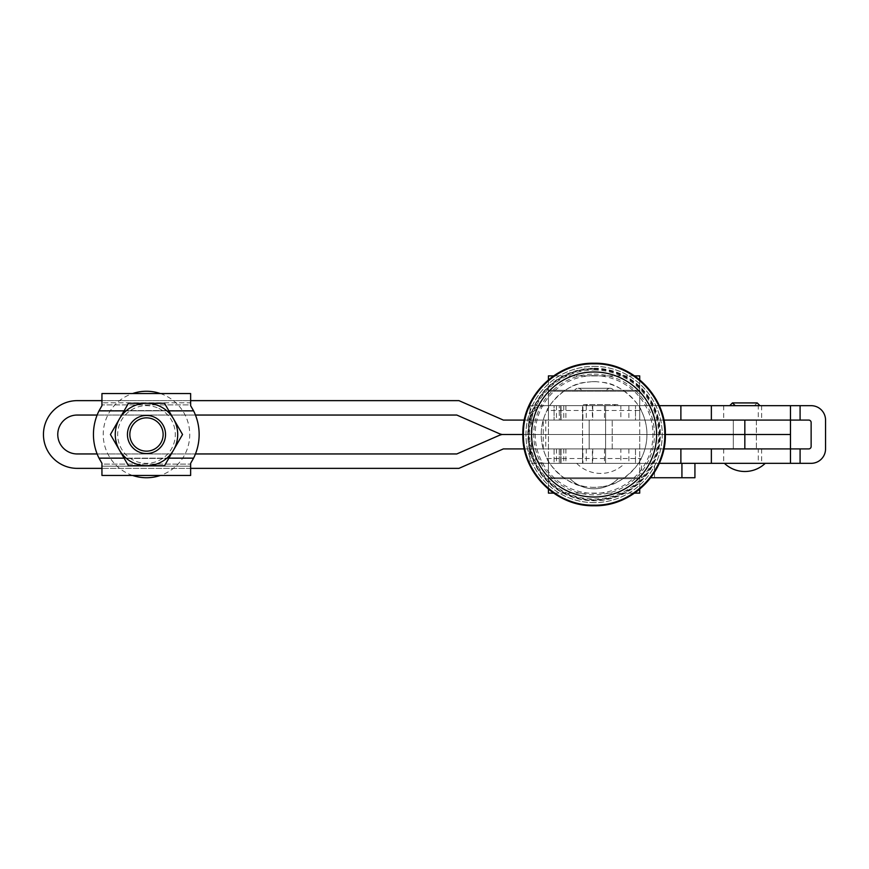 <?xml version="1.0" encoding="UTF-8"?>
<svg xmlns="http://www.w3.org/2000/svg" width="869" height="869" viewBox="0 0 869 869"><rect width="100%" height="100%" fill="white"/><g stroke="black" fill="none" stroke-linecap="round" stroke-linejoin="round"><path stroke-width="0.65" stroke-dasharray="4.34 3.26" d="M620.868 448.915L586.282 448.915L620.868 448.915L620.868 463.329L586.282 463.329L620.868 463.329M586.282 448.915L586.282 463.329M758.289 448.915L723.692 448.915L758.289 448.915L758.289 463.329L723.692 463.329L758.289 463.329M723.692 448.915L723.692 463.329M620.868 405.671L586.282 405.671L620.868 405.671L620.868 420.085L586.282 420.085L620.868 420.085M586.282 405.671L586.282 420.085M758.289 405.671L723.692 405.671L758.289 405.671L758.289 420.085L723.692 420.085L758.289 420.085M723.692 405.671L723.692 420.085M605.595 448.915L605.595 463.329L582.534 463.329L605.606 463.329L605.606 448.915L582.534 448.915L582.534 463.329L582.545 448.915L605.606 448.915M605.595 405.671L605.595 420.085L582.534 420.085L605.595 420.085L605.606 405.671L582.534 405.671L582.534 420.085L582.545 405.671L605.595 405.671L582.534 405.671L582.534 463.329L605.606 463.329L582.545 463.329L582.545 405.671L605.606 405.671L605.595 463.329L605.606 405.671L582.545 405.671L605.606 405.671M752.652 463.329L724.409 463.329L752.652 463.329M734.186 420.085L756.367 420.085L734.186 420.085M755.487 448.915L733.306 448.915L755.487 448.915M659.256 405.671L560.722 405.671L560.722 420.085L711.363 420.085M711.363 448.915L560.722 448.915L560.744 463.329L530.014 463.329L811.135 463.329A14.415 14.415 0 0 0 825.55 448.915L825.55 420.085A14.415 14.415 0 0 0 811.135 405.671L800.088 405.671L800.088 420.085L530.057 420.085L560.744 420.085L560.733 405.671L530.014 405.671L530.014 420.085L530.014 405.671L554.085 405.671L554.085 420.085L554.085 405.671L582.914 405.671L582.914 420.085M753.705 405.671L735.217 405.671L753.705 405.671M758.811 405.671L729.699 405.671L758.811 405.671M650.729 477.744L694.928 477.744M694.928 463.329L641.528 463.329L694.928 463.329M654.542 477.744L654.542 463.329M641.528 477.744L641.528 463.329M659.256 463.329L560.722 463.329L560.733 448.915L530.014 448.915L530.014 463.329L530.014 448.915L554.085 448.915L554.085 463.329L554.085 448.915L582.914 448.915L582.914 463.329M582.914 448.915L790.475 448.915L790.475 463.329L790.475 448.915L808.735 448.915A2.401 2.401 0 0 0 811.135 446.514L811.135 422.486A2.401 2.401 0 0 0 808.735 420.085L800.088 420.085M582.914 405.671L790.475 405.671L790.475 420.085L790.475 405.671L800.088 405.671M790.475 448.915L790.475 463.329L790.475 448.915L503.368 448.915L458.919 468.369L77.319 468.369A33.869 33.869 0 0 1 43.45 434.5A33.869 33.869 0 0 1 77.319 400.631L458.919 400.631L503.368 420.085L790.475 420.085L790.475 405.671L790.475 420.085M530.014 405.671L530.014 420.085M530.014 448.915L530.057 463.329M594.103 370.009A64.491 64.491 -90 0 1 658.593 434.5A64.491 64.491 -90 0 1 594.103 498.991A64.491 64.491 -90 0 1 529.612 434.5A64.491 64.491 -90 0 1 594.103 370.009M594.092 374.126A60.374 60.374 -90 0 1 654.466 434.5A60.374 60.374 -90 0 1 594.092 494.874A60.374 60.374 -90 0 1 533.729 434.5A60.374 60.374 -90 0 1 594.092 374.126M594.092 375.604A58.896 58.896 -90 0 1 652.988 434.5A58.896 58.896 -90 0 1 594.092 493.396A58.896 58.896 -90 0 1 535.195 434.5A58.896 58.896 -90 0 1 594.092 375.604M594.092 371.986A62.514 62.514 -90 0 1 656.595 434.5A62.514 62.514 -90 0 1 594.092 497.014A62.514 62.514 -90 0 1 531.578 434.5A62.514 62.514 -90 0 1 594.092 371.986M641.159 410.472C641.789 408.441 623.768 383.729 602.782 382.371L596.416 381.697A52.857 52.857 90 0 0 591.756 381.697L585.391 382.371C564.394 383.75 546.405 408.397 547.014 410.472A52.846 52.846 -90 0 0 547.014 458.528C546.384 460.559 564.405 485.271 585.391 486.629L591.756 487.303A52.857 52.857 90 0 0 596.416 487.303L602.782 486.629C623.779 485.25 641.767 460.603 641.159 458.528A52.846 52.846 -90 0 0 641.159 410.472L547.014 410.472M602.782 382.371A52.846 52.846 -90 0 1 602.782 486.629M585.391 486.629A52.846 52.846 -90 0 1 585.391 382.371M548.437 405.671L639.725 405.671L548.415 405.671L548.426 391.256L548.437 478.7L639.703 478.7L639.714 493.114L548.426 493.114L548.415 478.7L639.703 478.7L639.725 463.329L548.415 463.329L548.426 477.744L548.437 420.085L639.725 420.085L639.725 448.915L548.437 448.915L639.725 448.915L639.714 489.236M547.014 458.528L641.159 458.528M548.437 478.7L639.725 478.7L548.437 478.7L548.426 489.193M639.714 477.744L548.426 477.744L639.714 477.744M548.437 463.329L639.725 463.329L639.725 434.5L548.437 434.5M553.586 493.114L634.609 493.114M639.714 379.764L639.725 390.3L548.437 390.3L639.725 390.3L639.725 420.085L548.437 420.085L548.426 375.886L639.714 375.886L639.714 405.671L639.714 391.256L548.426 391.256L639.714 391.256L639.725 434.5M613.525 390.3L613.503 390.3A3.965 3.965 0 0 0 610.049 388.258A3.965 3.965 0 0 1 613.503 390.3M606.584 390.3L581.567 390.3A3.965 3.965 0 0 0 574.637 390.3A3.965 3.965 0 0 1 581.557 390.3L606.573 390.3A3.965 3.965 0 0 1 610.049 388.258L578.091 388.258L610.049 388.258A3.965 3.965 0 0 0 606.573 390.3L606.584 390.3M548.426 390.3L639.703 390.3L548.426 390.3L548.426 379.807M553.586 375.886L634.609 375.886M582.545 420.085L605.606 420.085L582.545 420.085M589.16 448.915L612.221 448.915L612.221 420.085L589.16 420.085L612.221 420.085L612.221 448.915L589.16 448.915L589.16 420.085L589.16 448.915L612.221 448.915L589.16 448.915M587.433 405.671L613.948 405.671L587.433 405.671A3.965 3.965 0 0 0 582.002 405.671L619.391 405.671L582.002 405.671M613.948 405.671A3.965 3.965 0 0 1 619.391 405.671M600.696 463.329L576.668 463.329L600.696 463.329M545.775 405.671L543.244 405.671A14.415 14.404 -90 0 0 528.841 420.085L531.383 420.085A14.415 14.404 90 0 1 545.775 405.671L635.521 405.671L635.521 420.085L545.775 420.085L545.775 448.915L543.244 448.915L635.521 448.915L545.775 448.915M592.745 405.671L592.745 420.085L635.489 420.085L635.521 405.671L543.244 405.671M543.244 448.915L543.244 420.085L561.037 420.085L559.278 420.085L559.245 405.671L559.278 420.085L592.386 420.085L592.386 405.671M543.244 420.085L545.775 420.085M561.037 420.085L561.037 405.671L561.037 420.085M528.841 420.085L528.841 448.915A14.415 14.404 -90 0 0 543.244 463.329L635.521 463.329L543.244 463.329M531.383 420.085L531.383 448.915L528.841 448.915M563.775 405.671L563.775 420.085M563.775 448.915L563.775 463.329M545.775 463.329A14.415 14.404 90 0 1 531.383 448.915M154.682 417.305A19.053 19.053 0 0 1 163.687 442.69A19.053 19.053 0 0 1 138.29 451.695A19.053 19.053 0 0 0 163.687 442.69A19.053 19.053 0 0 0 154.682 417.305A19.053 19.053 0 0 1 163.687 442.69A19.053 19.053 0 0 1 138.29 451.695A19.053 19.053 0 0 0 163.687 442.69A19.053 19.053 0 0 0 154.682 417.305A19.053 19.053 0 0 1 163.687 442.69A19.053 19.053 0 0 1 138.29 451.695A19.053 19.053 0 0 1 129.285 426.31A19.053 19.053 0 0 1 154.682 417.305A19.053 19.053 0 0 0 129.285 426.31A19.053 19.053 0 0 0 138.29 451.695A19.053 19.053 0 0 1 129.285 426.31A19.053 19.053 0 0 1 154.682 417.305A19.053 19.053 0 0 0 129.285 426.31A19.053 19.053 0 0 0 138.29 451.695A19.053 19.053 0 0 1 129.285 426.31A19.053 19.053 0 0 1 154.682 417.305M160.417 393.559A43.244 43.244 0 0 1 160.417 475.441M132.555 475.441A43.244 43.244 0 0 1 132.555 393.559M158.886 408.473A28.829 28.829 0 0 1 172.507 446.905A28.829 28.829 0 0 1 134.087 460.527A28.829 28.829 0 0 1 120.465 422.095A28.829 28.829 0 0 1 158.886 408.473M99.001 410.863L126.081 410.863A31.23 31.23 0 0 0 119.444 450.12L110.428 434.5L128.46 403.27L146.481 403.27A31.23 31.23 0 0 0 126.081 410.863L166.891 410.863L126.081 410.863A31.23 31.23 0 0 1 146.481 403.27L164.513 403.27L173.528 418.88L182.544 434.5L173.528 450.12A31.23 31.23 0 0 0 146.481 403.27L164.513 403.27L173.528 418.88A31.23 31.23 0 0 1 126.081 458.137A31.23 31.23 0 0 0 166.891 458.137L126.081 458.137L166.891 458.137A31.23 31.23 0 0 0 146.481 403.27L164.513 403.27L182.544 434.5L164.513 465.73L128.46 465.73L119.444 450.12A31.23 31.23 0 0 0 126.081 458.137L99.001 458.137A53.042 53.042 0 0 1 99.001 410.863L99.142 410.581A53.042 53.042 0 0 0 99.142 458.419A53.042 53.042 0 0 1 99.142 410.581L101.945 405.693L101.945 393.559L101.945 404.889L101.945 402.792L190.637 402.792L190.637 393.559L101.945 393.559L190.637 393.559L190.637 405.693L193.591 410.863A53.042 53.042 0 0 1 193.591 458.137L193.45 458.419A53.042 53.042 0 0 0 195.449 453.955L97.143 453.955M97.143 415.045L195.449 415.045A53.042 53.042 0 0 0 193.45 410.581A53.042 53.042 0 0 1 193.45 458.419L190.637 463.307L190.637 475.441L190.637 464.111L190.637 466.208L101.945 466.208L101.945 475.441L190.637 475.441L101.945 475.441L101.945 463.307L99.001 458.137M193.45 410.581L190.637 405.693L193.45 410.581L99.142 410.581L193.45 410.581M190.637 404.889L190.637 402.792L190.637 404.889L101.945 404.889L190.637 404.889M101.945 464.111L101.945 466.208L101.945 464.111L190.637 464.111L101.945 464.111M124.071 410.863L126.081 410.863A31.23 31.23 0 0 0 119.444 418.88L128.46 403.27L146.481 403.27A31.23 31.23 0 0 1 166.891 410.863L193.591 410.863M168.901 410.863L166.891 410.863A31.23 31.23 0 0 1 173.528 418.88L182.544 434.5L173.528 450.12L164.513 465.73L146.481 465.73A31.23 31.23 0 0 0 173.528 450.12L164.513 465.73L128.46 465.73L119.444 450.12A31.23 31.23 0 0 1 119.444 418.88L128.46 403.27L146.481 403.27A31.23 31.23 0 0 0 119.444 450.12L110.428 434.5L119.444 418.88L110.428 434.5L119.444 450.12A31.23 31.23 0 0 0 146.481 465.73L128.46 465.73L119.444 450.12A31.23 31.23 0 0 0 126.081 458.137L124.071 458.137M101.945 402.792L101.945 393.559L190.637 393.559L190.637 402.792L101.945 402.792M101.945 475.441L101.945 466.208L190.637 466.208L190.637 475.441L101.945 475.441M612.221 420.085L589.16 420.085L612.221 420.085M756.367 420.085L756.367 448.915L733.306 448.915L756.367 448.915L756.367 420.085L733.306 420.085L733.306 448.915L733.306 420.085L756.367 420.085M615.828 434.5L585.554 434.5L615.828 434.5M759.962 434.5L729.699 434.5M77.222 453.955A19.455 19.455 0 0 1 57.767 434.5A19.455 19.455 0 0 1 77.222 415.045L456.79 415.045L498.958 433.501A15.37 15.37 0 0 0 502.141 434.5L744.831 434.5L502.141 434.5A15.37 15.37 0 0 0 498.958 435.499L456.79 453.955L77.222 453.955M190.637 468.369L101.945 468.369M790.475 434.5L744.831 434.5L790.475 434.5M663.883 448.915L524.322 448.915M524.322 420.085L663.883 420.085M101.945 400.631L190.637 400.631M665.35 434.5L522.845 434.5L665.35 434.5M604.466 448.915L604.466 463.329M604.466 405.671L604.466 420.085M800.088 448.915L800.088 463.329M761.646 448.915L761.646 463.329M761.646 405.671L761.646 420.085M594.103 366.338A68.162 68.162 -90 0 1 662.254 434.5A68.162 68.162 -90 0 1 594.103 502.662A68.162 68.162 -90 0 1 525.941 434.5A68.162 68.162 -90 0 1 594.103 366.338M594.103 502.63A68.13 68.13 -90 0 1 525.973 434.5A68.13 68.13 -90 0 1 594.103 366.37A68.13 68.13 -90 0 1 662.232 434.5A68.13 68.13 -90 0 1 594.103 502.63M594.103 368.228A66.272 66.272 -90 0 1 660.364 434.5A66.272 66.272 -90 0 1 594.103 500.772A66.272 66.272 -90 0 1 527.831 434.5A66.272 66.272 -90 0 1 594.103 368.228M594.092 368.543A65.957 65.957 -90 0 1 660.049 434.5A65.957 65.957 -90 0 1 594.092 500.457A65.957 65.957 -90 0 1 528.146 434.5A65.957 65.957 -90 0 1 594.092 368.543M594.092 369.216A65.284 65.284 -90 0 1 659.375 434.5A65.284 65.284 -90 0 1 594.092 499.784A65.284 65.284 -90 0 1 528.819 434.5A65.284 65.284 -90 0 1 594.092 369.216M594.092 368.662A65.838 65.838 -90 0 1 659.929 434.5A65.838 65.838 -90 0 1 594.092 500.338A65.838 65.838 -90 0 1 528.254 434.5A65.838 65.838 -90 0 1 594.092 368.662M591.756 487.303L596.416 487.303M596.416 381.697L591.756 381.697M548.415 463.329L548.415 478.7L548.415 463.329M548.415 405.671L548.415 390.3L548.415 405.671M628.884 405.671L628.884 420.085M556.442 448.915L556.442 463.329M556.442 405.671L556.442 420.085M565.893 405.671L565.893 420.085M592.745 448.915L592.745 463.329M592.386 463.329L592.386 448.915M628.884 448.915L628.884 463.329M635.489 448.915L635.489 463.329L635.521 448.915M561.037 448.915L561.037 463.329L561.037 448.915M559.278 448.915L559.278 463.329L559.245 448.915M565.893 448.915L565.893 463.329M193.591 458.137L168.901 458.137M193.45 458.419L99.142 458.419L193.45 458.419M744.831 448.915L744.831 420.085M754.444 405.671L757.203 402.912M560.722 448.915L560.722 463.329M560.722 405.671L560.722 420.085M594.092 505.171C631.861 506.138 665.73 472.258 664.763 434.5C665.73 396.742 631.861 362.862 594.092 363.829C631.85 362.862 665.719 396.742 664.752 434.5C665.719 472.258 631.85 506.138 594.092 505.161C556.334 506.138 522.454 472.258 523.431 434.5C522.454 396.742 556.334 362.862 594.092 363.839C556.334 362.862 522.454 396.742 523.431 434.5C522.454 472.258 556.334 506.138 594.092 505.171M570.042 478.7A33.641 33.641 0 0 0 618.087 478.7A33.641 33.641 0 0 1 570.053 478.7M616.664 404.596L584.718 404.596L616.664 404.596M576.668 463.329A33.641 33.641 0 0 0 624.713 463.329"/><path stroke-width="1.3" d="M694.928 463.329L694.928 477.744L650.729 477.744M681.926 477.744L681.926 463.329M800.088 448.915L800.088 463.329L811.135 463.329A14.415 14.415 0 0 0 825.55 448.915L825.55 420.085A14.415 14.415 0 0 0 811.135 405.671L711.363 405.671L711.363 420.085L808.735 420.085A2.401 2.401 0 0 1 811.135 422.486L811.135 446.514A2.401 2.401 0 0 1 808.735 448.915L711.363 448.915L711.363 463.329L659.256 463.329M663.883 448.915L790.475 448.915L790.475 463.329L711.363 463.329M790.475 405.671L790.475 420.085L663.883 420.085M711.363 405.671L659.256 405.671M800.088 463.329L790.475 463.329M594.103 371.986A62.514 62.514 -90 0 1 656.616 434.5A62.514 62.514 -90 0 1 594.103 497.014A62.514 62.514 -90 0 1 531.6 434.5A62.514 62.514 -90 0 1 594.103 371.986M548.426 489.193L548.426 493.114L553.586 493.114M639.714 489.236L639.714 493.114L634.609 493.114M639.714 379.764L639.714 375.886L634.609 375.886M548.426 379.807L548.426 375.886L553.586 375.886M139.322 449.534A16.652 16.652 0 0 0 161.515 441.658A16.652 16.652 0 0 0 153.65 419.466A16.652 16.652 0 0 0 131.458 427.342A16.652 16.652 0 0 0 139.322 449.534M154.682 417.305A19.053 19.053 0 0 1 163.687 442.69A19.053 19.053 0 0 1 138.29 451.695A19.053 19.053 0 0 1 129.285 426.31A19.053 19.053 0 0 1 154.682 417.305M160.417 475.441A43.244 43.244 0 0 1 132.555 475.441M199.142 434.5A53.042 53.042 0 0 0 193.591 410.863L190.637 405.693L190.637 393.559L101.945 393.559L101.945 405.693L99.001 410.863A53.042 53.042 0 0 0 99.001 458.137L101.945 463.307L101.945 475.441L190.637 475.441L190.637 463.307L193.591 458.137A53.042 53.042 0 0 0 199.142 434.5M128.46 465.73L110.428 434.5L128.46 403.27L146.481 403.27A31.23 31.23 0 0 1 173.528 418.88L182.544 434.5L164.513 465.73L128.46 465.73M164.513 403.27L146.481 403.27A31.23 31.23 0 0 0 119.444 450.12A31.23 31.23 0 0 0 173.528 450.12A31.23 31.23 0 0 0 173.528 418.88L164.513 403.27M195.449 453.955A53.042 53.042 0 0 0 195.449 415.045L456.79 415.045L498.958 433.501A15.37 15.37 0 0 0 502.141 434.5A15.37 15.37 0 0 0 498.958 435.499L456.79 453.955L195.449 453.955M132.555 393.559A43.244 43.244 0 0 1 160.417 393.559M729.699 434.5L759.962 434.5M790.475 448.915L790.475 434.5L744.831 434.5L790.475 434.5L790.475 420.085M97.143 453.955L77.222 453.955A19.455 19.455 0 0 1 57.767 434.5A19.455 19.455 0 0 1 77.222 415.045L97.143 415.045M524.322 448.915L503.368 448.915L458.919 468.369L190.637 468.369M101.945 468.369L77.319 468.369A33.869 33.869 0 0 1 43.45 434.5A33.869 33.869 0 0 1 77.319 400.631L101.945 400.631M190.637 400.631L458.919 400.631L503.368 420.085L524.322 420.085M744.831 448.915L744.831 434.5L665.35 434.5L744.831 434.5L744.831 420.085M522.845 434.5L502.141 434.5L522.845 434.5M680.883 448.915L680.883 463.329M680.883 405.671L680.883 420.085M800.088 405.671L800.088 420.085M168.901 458.137L193.591 458.137M193.591 410.863L168.901 410.863M124.071 410.863L99.001 410.863M99.001 458.137L124.071 458.137M724.409 463.329A29.611 29.611 0 0 0 765.252 463.329M735.217 405.671L732.458 402.912L756.714 402.955M729.699 405.671L732.458 402.912L757.203 402.912L759.962 405.671M594.103 505.758C632.176 506.736 666.338 472.573 665.35 434.5C666.338 396.427 632.176 362.264 594.103 363.242C556.03 362.264 521.867 396.427 522.845 434.5C521.867 472.573 556.03 506.736 594.103 505.758M594.103 505.161C631.861 506.138 665.741 472.258 664.763 434.5C665.741 396.742 631.861 362.862 594.103 363.839C556.345 362.862 522.465 396.742 523.442 434.5C522.465 472.258 556.345 506.138 594.103 505.161"/></g></svg>

